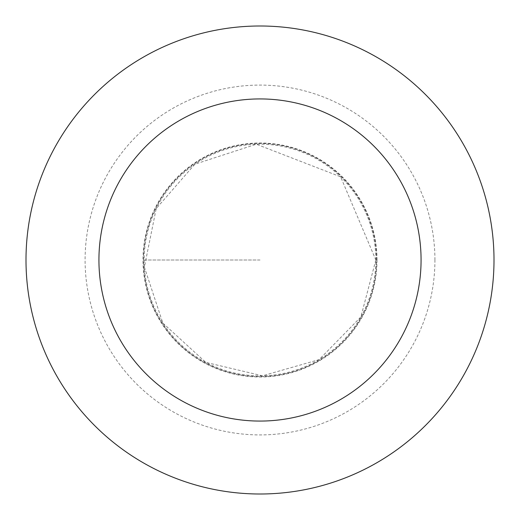 <?xml version="1.0" encoding="UTF-8"?>
<svg xmlns="http://www.w3.org/2000/svg" width="520" height="520" viewBox="0 0 520 520"><rect width="100%" height="100%" fill="white"/><g stroke="black" fill="none" stroke-linecap="round" stroke-linejoin="round"><path stroke-width="0.39" stroke-dasharray="2.6 1.95" d="M143.435 260A116.565 116.565 0 0 1 318.279 159.055A116.565 116.565 0 0 1 318.279 360.945A116.565 116.565 0 0 1 143.435 260M494 260A234 234 0 0 0 260 26A234 234 0 0 0 26 260A234 234 0 0 0 260 494A234 234 0 0 0 494 260M376.565 260A116.565 116.565 0 0 0 201.721 159.055A116.565 116.565 0 0 0 201.721 360.945A116.565 116.565 0 0 0 376.565 260M377 260A117 117 0 0 0 201.5 158.678A117 117 0 0 0 201.5 361.322A117 117 0 0 0 377 260M260 260L143 260L260 260M144.163 260A115.837 115.837 0 0 0 260 375.837A115.837 115.837 0 0 0 375.837 260A115.837 115.837 0 0 0 260 144.163A115.837 115.837 0 0 0 144.163 260M434.922 260A174.922 174.922 0 0 0 172.542 108.517A174.922 174.922 0 0 0 172.542 411.482A174.922 174.922 0 0 0 434.922 260M375.837 260L360.861 316.953L319.085 359.638L262.457 375.81L205.797 362.375L162.838 323.063L144.378 267.137L156.202 208.592L194.889 164.197L256.36 144.222L340.613 176.813L375.837 260"/><path stroke-width="0.78" d="M98.93 260A161.07 161.07 0 0 1 340.535 120.51A161.07 161.07 0 0 1 340.535 399.49A161.07 161.07 0 0 1 98.93 260M26 260A234 234 0 0 1 377 57.35A234 234 0 0 1 377 462.651A234 234 0 0 1 26 260"/></g></svg>
